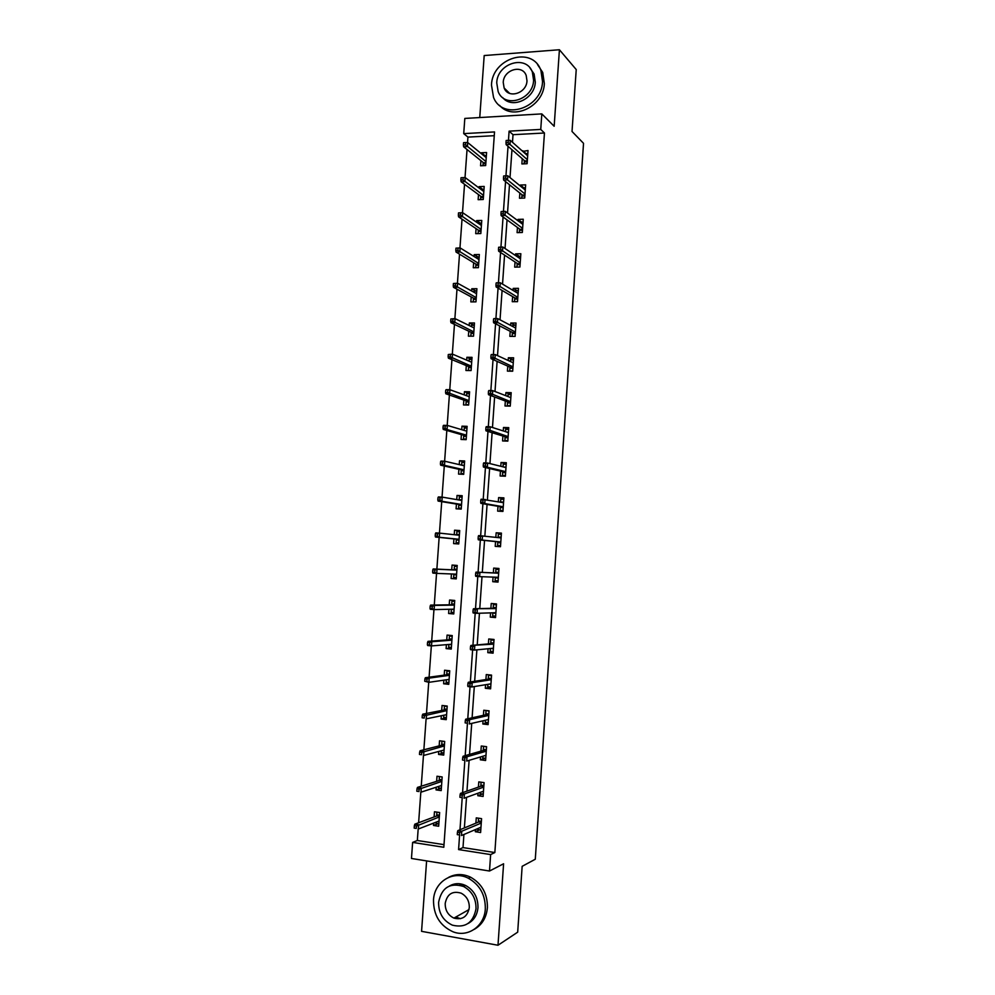 <?xml version="1.0" encoding="UTF-8"?>
<svg xmlns="http://www.w3.org/2000/svg" width="995" height="995" viewBox="0 0 995 995"><rect width="100%" height="100%" fill="white"/><g stroke="black" fill="none" stroke-linecap="round" stroke-linejoin="round"><path stroke-width="1.49" d="M494.266 135.693L467.936 137.099L463.72 133.616L464.814 118.43L541.815 113.89L540.745 129.425L509.104 131.141L508.457 140.357M426.606 860.899L421.569 931.332L497.997 945.25L517.686 932.166L522.151 866.322L535.285 859.245L583.53 143.33L572.025 131.477L576.229 69.563L559.414 49.75L484.192 55.546L479.752 117.547M463.919 834.494L462.998 847.591L494.851 852.541L490.635 854.581L489.503 871.023L411.47 858.474L412.626 842.404L443.82 847.267L494.527 131.937L463.72 133.616M418.174 828.972L417.34 840.501L412.626 842.404M467.936 137.099L467.538 142.546M467.041 149.511L465.026 177.57M464.541 184.286L462.501 212.694M462.028 219.174L459.964 247.904M459.516 254.148L457.426 283.214M456.991 289.209L454.877 318.624M454.466 324.382L452.327 354.12M451.929 359.643L449.765 389.717M449.379 395.003L447.203 425.425M446.83 430.449L444.628 461.22M444.28 466.008L442.041 497.114M441.718 501.654L439.454 533.109M439.143 537.399L436.867 569.115M436.556 573.381L434.28 605.047M433.957 609.587L431.693 641.079M431.345 645.904L429.094 677.209M428.721 682.309L426.482 713.44M426.096 718.825L423.87 749.77M423.46 755.441L421.246 786.212M420.823 792.157L418.621 822.741M417.34 840.501L444.006 844.643M433.658 823.101L433.497 825.452L438.671 826.236L439.641 812.517L434.467 811.771L434.106 816.945M436.22 787.219L436.034 789.893L441.195 790.615L442.166 776.933L437.004 776.237L436.643 781.349M438.77 751.436L438.559 754.421L443.72 755.093L444.69 741.449L439.529 740.802L439.168 745.852M441.32 715.753L441.083 719.049L446.245 719.659L447.215 706.064L442.054 705.467L441.693 710.455M443.857 680.157L443.608 683.776L448.757 684.336L449.728 670.767L444.566 670.232L444.218 675.145M446.394 644.661L446.108 648.591L451.27 649.088L452.228 635.569L447.078 635.084L446.73 639.934M448.919 609.263L448.621 613.505L453.77 613.952L454.727 600.458L449.578 600.035L449.23 604.823M451.431 573.966L451.108 578.505L456.257 578.903L457.215 565.446L452.066 565.073L451.73 569.799M453.944 538.892L453.596 543.606L458.745 543.954L459.702 530.534L454.553 530.211L454.242 534.701M456.419 504.042L456.083 508.806L461.232 509.092L462.178 495.709L457.041 495.435L456.742 499.602M458.906 469.292L458.558 474.093L463.695 474.329L464.653 460.971L459.516 460.76L459.242 464.603M461.381 434.641L461.033 439.467L466.17 439.653L467.115 426.333L461.978 426.171L461.73 429.691M463.844 400.065L463.496 404.94L468.633 405.064L469.578 391.794L464.441 391.682L464.217 394.866M466.307 365.6L465.946 370.501L471.083 370.575L472.028 357.342L466.891 357.28L466.692 360.14M468.757 331.211L468.396 336.161L473.533 336.186L474.466 322.977L469.341 322.977L469.167 325.514M471.207 296.92L470.846 301.908L475.971 301.871L476.903 288.712L471.779 288.749L471.63 290.975M473.645 262.717L473.284 267.742L478.408 267.667L479.341 254.521L474.217 254.62L474.08 256.523M476.07 228.614L475.709 233.663L480.834 233.539L481.767 220.442L476.642 220.579L476.53 222.171M478.508 194.585L478.135 199.684L483.247 199.498L484.179 186.438L479.068 186.637L478.981 187.918M480.921 160.655L480.56 165.792L485.672 165.556L486.592 152.534L481.48 152.77L481.418 153.74M494.851 852.541L544.452 133.007L513.022 134.686L512.487 142.285M511.965 149.71L510.012 177.595M509.502 184.747L507.525 213.005M507.04 219.883L505.037 248.501M504.564 255.106L502.537 284.11M502.089 290.44L500.037 319.805M499.602 325.862L497.525 355.601M497.114 361.372L495 391.508M494.614 396.993L492.475 427.502M492.115 432.713L489.938 463.608M489.602 468.521L487.401 499.801M487.077 504.44L484.851 536.106M484.553 540.447L482.314 572.386M482.003 576.714L479.764 608.592M479.441 613.231L477.227 644.897M476.879 649.847L474.665 681.301M474.304 686.575L472.103 717.805M471.717 723.39L469.54 754.409M469.118 760.329L466.966 791.112M466.531 797.356L464.379 827.927M475.461 829.581L475.312 831.733L480.61 832.529L481.568 818.649L476.269 817.865L475.908 823.151M477.998 793.214L477.811 795.714L483.11 796.46L484.08 782.617L478.782 781.896L478.421 787.107M480.523 756.946L480.324 759.807L485.61 760.491L486.58 746.673L481.281 746.014L480.921 751.15M483.048 720.778L482.824 723.987L488.11 724.609L489.067 710.84L483.781 710.243L483.421 715.305M485.56 684.709L485.311 688.266L490.597 688.838L491.555 675.107L486.269 674.56L485.921 679.548M488.072 648.752L487.799 652.645L493.072 653.168L494.03 639.462L488.744 638.977L488.408 643.889M490.572 612.883L490.274 617.124L495.547 617.584L496.505 603.928L491.219 603.48L490.883 608.343M493.06 577.112L492.736 581.689L498.022 582.1L498.968 568.481L493.694 568.095L493.358 572.871M495.535 541.591L495.212 546.367L500.473 546.715L501.418 533.121L496.157 532.798L495.833 537.325M497.997 506.306L497.662 511.131L502.935 511.418L503.88 497.873L498.607 497.599L498.321 501.766M500.448 471.12L500.112 475.983L505.385 476.219L506.318 462.712L501.057 462.488L500.783 466.294M502.898 436.034L502.562 440.934L507.823 441.121L508.756 427.651L503.495 427.489L503.259 430.935M505.336 401.035L505 405.985L510.248 406.122L511.194 392.677L505.933 392.565L505.721 395.662M507.773 366.135L507.425 371.123L512.686 371.21L513.619 357.802L508.358 357.752L508.171 360.476M515.298 333.611L512.313 333.599L512.114 336.36L515.099 336.385L516.032 323.027L510.783 323.014L510.622 325.402M515.099 336.385L509.85 336.36L510.199 331.323M512.624 296.609L512.263 301.696L517.512 301.672L518.445 288.339L513.196 288.388L513.059 290.416M515.037 261.996L514.676 267.12L519.925 267.033L520.845 253.737L515.609 253.837L515.485 255.516M517.45 227.469L517.089 232.631L522.325 232.494L523.246 219.236L518.009 219.397L517.91 220.716M519.85 193.03L519.49 198.241L524.726 198.055L525.646 184.834L520.41 185.033L520.335 186.015M522.238 158.69L521.877 163.939L527.114 163.702L528.022 150.519L522.748 151.402M541.815 113.89L554.165 126.265L559.414 49.75M544.452 133.007L540.745 129.425M497.997 945.25L503.594 863.772L489.503 871.023M459.59 835.265L458.583 849.581L490.635 854.581M508.035 146.29L505.957 175.866M505.56 181.587L503.458 211.413M503.06 216.985L500.945 247.046M500.572 252.481L498.433 282.779M498.06 288.077L495.92 318.611M495.56 323.761L493.396 354.543M493.035 359.556L490.858 390.575M490.51 395.45L488.321 426.718M487.985 431.444L485.771 462.949M485.448 467.526L483.209 499.291M482.898 503.719L480.647 535.72M480.349 540.011L478.085 572.2M477.787 576.491L475.523 608.691M475.2 613.144L472.948 645.27M472.625 649.897L470.361 681.961M470.026 686.761L467.774 718.751M467.426 723.726L465.187 755.653M464.827 760.802L462.575 792.654M462.202 797.978L459.976 829.755M462.998 847.591L458.583 849.581M513.022 134.686L509.104 131.141M479.689 829.842L475.312 831.733M438.161 823.636L433.497 825.452M440.996 788.251L436.034 789.893M482.476 794.01L477.811 795.714M441.282 750.765L441.146 752.618L443.882 752.966L438.559 754.421M485.361 758.289L480.324 759.807M446.369 717.93L441.083 719.049M488.246 722.706L482.824 723.987M448.857 682.98L443.608 683.776M490.697 687.346L485.311 688.266M451.332 648.118L446.108 648.591M493.147 652.086L487.799 652.645M453.807 613.343L448.621 613.505M495.597 616.912L490.274 617.124M456.282 578.667L451.108 578.505M498.035 581.839L492.736 581.689M459.678 530.808L454.553 530.211M501.405 533.432L496.157 532.798M462.128 496.343L457.041 495.435M503.831 498.582L498.607 497.599M464.578 461.978L459.516 460.76M506.244 463.819L501.057 462.488M467.016 427.701L461.978 426.171M508.656 429.156L503.495 427.489M469.453 393.522L464.441 391.682M511.057 394.592L505.933 392.565M469.043 361.135L469.167 359.382L471.879 359.419L466.891 357.28M513.022 359.904L508.358 357.752M473.906 325.216L469.341 322.977M515.049 325.29L510.783 323.014M476.033 291.125L471.779 288.749M517.176 290.789L513.196 288.388M478.222 257.108L474.217 254.62M519.353 256.374L515.609 253.837M480.461 223.203L476.642 220.579M521.567 222.047L518.009 219.397M482.712 189.373L479.068 186.637M523.818 187.819L520.41 185.033M484.988 155.643L481.48 152.77M526.069 153.69L522.798 150.767M464.976 885.737L459.665 885.127M477.836 828.561L477.762 829.556L480.784 830.004M478.558 818.201L478.371 820.925L481.381 821.372M481.319 822.343L478.757 821.969L478.371 820.925L478.284 822.156M478.757 821.969L457.837 830.638L461.755 831.235L481.257 823.064M459.628 832.566L457.439 832.23L457.277 834.631L459.454 834.954L459.628 832.566L461.755 831.235L461.456 835.539L480.971 827.231M459.454 834.954L457.277 834.631M457.837 830.638L457.439 832.23M438.845 823.748L436.108 823.338L436.196 822.131M436.631 816L436.904 812.119M439.38 816.174L437.066 815.838L436.718 814.818L439.454 815.216M414.343 825.713L414.169 828.089L416.296 828.412L416.47 826.037L414.343 825.713L414.828 824.171L418.646 824.743L418.348 828.997L439.031 821.037M416.296 828.412L414.169 828.089M416.47 826.037L439.33 816.932M414.828 824.171L437.066 815.838M433.509 899.977C433.434 915.139 439.914 925.736 452.961 931.768C467.861 937.8 484.553 926.146 485.324 908.895C485.498 895.015 479.851 884.791 468.396 878.262C452.899 870.028 434.293 881.781 433.509 899.977M474.267 929.367C482.065 924.852 486.443 917.639 487.413 907.689C487.575 893.858 481.953 883.684 470.535 877.167C462.899 873.622 455.561 873.697 448.534 877.403M449.504 885.96C454.578 883.1 459.926 882.926 465.536 885.45C473.943 890.115 478.085 897.502 477.973 907.639C477.239 915.027 473.943 920.313 468.06 923.509M438.608 902.291C438.534 913.124 443.123 920.748 452.389 925.163C465.399 928.26 473.272 922.788 476.02 908.746C476.132 898.584 471.978 891.159 463.546 886.483C449.951 882.366 441.631 887.639 438.608 902.291M469.304 907.589C469.379 900.96 466.643 896.159 461.12 893.162C452.426 890.637 447.116 894.057 445.2 903.435C445.138 910.338 448.048 915.226 453.931 918.111C462.376 920.213 467.501 916.706 469.304 907.589M455.822 917.042L460.486 918.708M491.48 85.11L493.52 97.348C502.4 120.905 541.827 108.679 542.536 81.627L540.919 70.471C532.524 45.496 492.052 57.921 491.48 85.11M499.54 105.333C512.835 121.203 543.705 106.502 544.34 83.555L542.723 72.448L537.511 64.538M530.037 68.07L534.091 73.978L535.298 82.112C534.837 98.891 512.089 109.475 502.637 97.535M496.741 82.859L498.159 91.602C504.527 108.753 533.096 99.886 533.594 80.334L532.387 72.162C526.28 54.277 497.164 63.245 496.741 82.859M526.989 80.782L526.181 75.458C522.213 64.016 503.52 69.774 503.234 82.423L504.129 87.983C508.196 99.127 526.678 93.393 526.989 80.782M504.962 88.804L505.087 89.749M480.361 792.356L480.262 793.711L483.271 794.122M481.132 782.207L484.067 782.642M481.058 782.232L480.859 785.105L483.868 785.515M483.806 786.46L481.244 786.112L480.859 785.105L480.784 786.274M481.244 786.112L460.461 793.401L464.379 793.948L483.769 787.082M462.252 795.204L460.076 794.893L459.901 797.281L462.09 797.592L462.252 795.204L464.379 793.948L464.08 798.239L483.471 791.224M462.09 797.592L459.901 797.281M460.461 793.401L460.076 794.893M482.873 756.25L482.749 757.954L485.759 758.339M484.08 746.362L486.555 746.884M483.558 746.511L483.359 749.372L486.356 749.745M486.294 750.665L483.744 750.354L483.359 749.372L483.271 750.479M483.744 750.354L463.073 756.262L466.991 756.76L486.256 751.2M464.876 757.941L462.687 757.655L462.526 760.043L464.702 760.329L464.876 757.941L466.991 756.76L466.692 761.051L485.97 755.329M464.702 760.329L462.526 760.043M463.073 756.262L462.687 757.655M439.504 776.573L442.166 776.971M441.357 788.301L438.633 787.928L438.745 786.398M439.156 780.553L439.442 776.597M441.904 780.739L439.579 780.416L439.23 779.433L441.967 779.806M416.992 788.861L416.818 791.224L418.957 791.522L419.119 789.159L416.992 788.861L417.477 787.406L421.295 787.94L420.997 792.182L441.569 785.478M418.957 791.522L416.818 791.224M419.119 789.159L441.855 781.386M417.477 787.406L439.579 780.416M442.501 741.175L444.678 741.661M441.668 745.218L441.954 741.312M444.417 745.392L442.103 745.106L441.755 744.136L444.479 744.484M419.641 752.108L419.467 754.459L421.594 754.732L421.768 752.382L419.641 752.108L420.114 750.74L423.932 751.225L423.634 755.454L444.081 750.019M421.594 754.732L419.467 754.459M421.768 752.382L444.379 745.939M420.114 750.74L442.103 745.106M485.386 720.243L485.237 722.295L488.246 722.644M487.214 710.629L489.042 711.226M486.033 710.89L485.834 713.738L488.844 714.087M488.445 719.795L487.699 719.708M488.781 714.982L486.219 714.684L485.834 713.738L485.759 714.783M486.219 714.684L465.672 719.223L469.59 719.683L488.744 715.405M467.488 720.79L465.312 720.529L465.138 722.905L467.327 723.166L467.488 720.79L469.59 719.683L469.292 723.95L488.458 719.534M467.327 723.166L465.138 722.905M465.672 719.223L465.312 720.529M487.886 684.336L487.712 686.737L490.722 687.06M490.759 675.02L488.508 675.356L491.518 675.667M488.508 675.356L488.309 678.204L491.319 678.515M490.921 684.212L489.528 684.062M491.256 679.386L488.694 679.112L488.309 678.204L488.246 679.187M488.694 679.112L468.284 682.284L472.19 682.707L491.231 679.709M470.088 683.739L467.911 683.515L467.749 685.878L469.926 686.115L470.088 683.739L472.19 682.707L471.891 686.96L490.945 683.826M469.926 686.115L471.891 686.96L467.973 686.55L467.749 685.878M468.284 682.284L467.911 683.515M490.373 648.516L490.187 651.265L493.184 651.563M494.017 639.673L490.97 639.922L493.98 640.208M490.97 639.922L490.784 642.758L493.781 643.044M493.383 648.715L490.846 648.479M493.719 643.889L491.169 643.653L490.784 642.758L490.709 643.69M491.169 643.653L470.871 645.457L493.707 644.126M472.687 646.8L470.511 646.588L470.349 648.951L472.525 649.163L472.687 646.8L474.789 645.83L474.491 650.083L493.421 648.218M472.525 649.163L474.491 650.083L470.573 649.698L470.349 648.951M470.871 645.457L470.511 646.588M445.723 705.89L444.454 706.127L447.19 706.438M446.382 717.718L443.658 717.395L443.807 715.243M444.18 709.957L444.454 706.127M446.581 714.895L445.859 714.82M446.929 710.144L444.603 709.883L444.255 708.95L446.991 709.261M422.278 715.455L422.116 717.805L424.243 718.054L424.405 715.716L422.278 715.455L422.751 714.174L426.569 714.621L426.27 718.838L446.606 714.659M424.243 718.054L422.116 717.805M424.405 715.716L446.892 710.592M422.751 714.174L444.603 709.883M449.354 670.729L446.954 671.04L449.69 671.326M448.882 682.57L446.158 682.271L446.332 679.796M446.693 674.809L446.954 671.04M449.081 679.759L447.675 679.61M449.429 674.996L447.116 674.747L446.755 673.851L449.491 674.137M424.915 678.913L424.753 681.252L426.867 681.475L427.042 679.137L424.915 678.913L425.375 677.719L429.193 678.117L428.895 682.334L449.106 679.398M426.867 681.475L428.895 682.334L424.753 681.252M427.042 679.137L429.193 678.117L449.404 675.331M425.375 677.719L447.116 674.747M452.215 635.842L449.454 636.041L452.178 636.29M451.382 647.509L448.658 647.247L448.857 644.461M449.193 639.748L449.454 636.041M451.581 644.71L448.932 644.449M451.917 639.934L449.603 639.71L449.255 638.84L451.979 639.101M427.539 642.459L427.377 644.797L429.504 645.009L429.666 642.67L427.539 642.459L427.999 641.352L431.818 641.725L431.507 645.917L451.618 644.225M429.504 645.009L431.507 645.917L427.701 645.544L427.377 644.797M429.666 642.67L431.818 641.725L451.904 640.171M427.999 641.352L449.603 639.71M454.678 601.104L451.941 601.129L454.665 601.366M453.869 612.547L451.145 612.311L451.369 609.214M451.68 604.786L451.941 601.129M454.068 609.748L451.543 609.214M454.404 604.972L452.091 604.773L451.742 603.928L454.466 604.152M430.163 606.117L430.002 608.442L432.116 608.629L432.29 606.303L430.163 606.117L430.611 605.097L434.417 605.42L434.118 609.612L454.106 609.151M432.116 608.629L434.118 609.612L430.313 609.276L430.002 608.442M432.29 606.303L434.417 605.42L454.392 605.109M430.611 605.097L452.091 604.773M457.14 566.466L454.416 566.317L457.14 566.516M456.344 577.672L453.62 577.473L453.869 574.065M454.168 569.911L454.416 566.317M456.543 574.886L453.819 574.687L454.205 574.078M456.892 570.098L454.578 569.924L454.217 569.103L456.941 569.314M432.775 569.874L432.614 572.2L434.728 572.361L434.89 570.035L432.775 569.874L433.211 568.941L437.029 569.227L436.73 573.394L456.593 574.165M434.728 572.361L436.73 573.394L432.912 573.108L432.614 572.2M434.89 570.035L437.029 569.227L456.879 570.135M433.211 568.941L454.578 569.924M459.615 531.778L456.892 531.604L456.693 534.377L459.416 534.551M458.819 542.897L456.096 542.723L456.357 539.141M458.819 542.971L456.096 542.723M459.018 540.123L456.295 539.937L456.767 539.178L459.081 539.327M435.375 533.73L435.213 536.044L437.327 536.181L437.501 533.867L435.375 533.73L435.81 532.885L439.616 533.121L439.317 537.288L435.512 537.039L456.767 539.178M437.327 536.181L439.317 537.288L459.081 539.278M437.501 533.867L439.616 533.121L459.367 535.26M435.512 537.039L435.213 536.044M462.078 497.114L459.354 496.978L459.168 499.751L461.879 499.888M461.294 508.221L458.571 508.059L458.832 504.44M461.27 508.482L458.571 508.059M461.481 505.435L458.77 505.286L459.242 504.502L461.543 504.627M437.974 497.687L437.812 500L439.927 500.112L440.101 497.798L437.974 497.687L438.409 496.928L442.215 497.127L441.917 501.281L438.111 501.07L459.242 504.502M439.927 500.112L441.917 501.281L461.556 504.477M440.101 497.798L442.215 497.127L461.842 500.473M438.111 501.07L437.812 500M464.541 462.551L461.817 462.439L461.63 465.15M463.745 473.62L461.033 473.496L461.294 469.839M463.72 474.093L461.033 473.496M463.944 470.859L461.232 470.734L461.705 469.926L464.006 470.026M461.891 465.212L464.342 465.324M440.574 461.742L440.399 464.043L442.514 464.143L442.688 461.829L440.574 461.742L440.984 461.071L444.79 461.232L444.491 465.361L440.685 465.2L461.705 469.926M442.514 464.143L444.491 465.361L464.018 469.777M442.688 461.829L444.79 461.232L464.304 465.784M440.685 465.2L440.399 464.043M466.991 428.086L464.279 427.999L464.105 430.387M466.207 439.118L463.483 439.031L463.757 435.325M465.635 439.628L463.483 439.031M466.406 436.357L463.682 436.27L464.155 435.437L466.456 435.512M465.486 430.798L466.792 430.847M443.148 425.897L442.986 428.198L445.101 428.26L445.262 425.972L443.148 425.897L443.571 425.313L447.364 425.425L447.066 429.554L443.272 429.43L464.155 435.437M445.101 428.26L447.066 429.554L466.481 435.176M445.262 425.972L447.364 425.425L466.767 431.183M443.272 429.43L442.986 428.198M469.441 393.709L466.717 393.647L466.58 395.724M468.657 404.716L465.934 404.642L466.207 400.898M467.053 405.027L465.934 404.642M468.844 401.968L466.133 401.893L466.605 401.035L468.906 401.097M468.583 396.445L469.242 396.458M445.723 390.152L445.561 392.44L447.675 392.49L447.837 390.202L446.133 389.642L449.939 389.729L449.64 393.846L445.835 393.759L466.605 401.035M447.675 392.49L468.943 400.649M447.837 390.202L449.939 389.729L469.23 396.669M445.835 393.759L445.561 392.44M471.095 370.401L468.384 370.351L468.657 366.57M471.294 367.652L468.583 367.615L469.055 366.732L471.356 366.769M448.297 354.506L448.136 356.795L450.25 356.819L450.412 354.531L448.297 354.506L452.489 354.12L452.203 358.225L448.397 358.188L469.055 366.732M450.25 356.819L471.394 366.222M450.412 354.531L452.489 354.12L471.667 362.255M448.397 358.188L448.136 356.795M474.304 325.216L471.593 325.216L471.493 326.658M473.533 336.173L470.822 336.161L471.095 332.33M473.719 333.437L471.008 333.424L471.493 332.517L473.794 332.529M450.859 318.96L450.698 321.236L452.812 321.236L452.974 318.96L450.859 318.96L455.051 318.624L454.752 322.703L450.959 322.703L471.493 332.517M452.812 321.236L473.831 331.895M452.974 318.96L455.051 318.624L474.117 327.94M450.959 322.703L450.698 321.236M476.729 291.112L474.03 291.137L473.943 292.256M473.259 301.895L473.521 298.177M476.157 299.308L473.446 299.321L473.918 298.388L476.219 298.376M453.409 283.513L453.247 285.776L455.362 285.752L455.523 283.488L453.409 283.513L457.588 283.214L457.302 287.294L453.509 287.331L473.918 298.388M455.362 285.752L476.269 297.642M455.523 283.488L457.588 283.214L476.555 293.699M453.509 287.331L453.247 285.776M479.155 257.096L476.443 257.145L476.394 257.954M475.697 267.705L475.946 264.123M478.57 265.267L475.871 265.304L476.344 264.359L478.645 264.322M455.959 248.153L455.797 250.417L457.911 250.379L458.073 248.116L455.959 248.153L460.125 247.904L459.839 251.971L456.046 252.046L476.344 264.359M457.911 250.379L478.694 263.488M458.073 248.116L460.125 247.904L478.981 259.558M456.046 252.046L455.797 250.417M495.846 613.33L492.848 613.069L492.649 615.905L495.647 616.166M496.455 604.537L493.433 604.587L496.443 604.836M493.433 604.587L493.234 607.41L496.244 607.671M496.182 608.492L493.632 608.268L493.234 607.41L493.184 608.281M493.632 608.268L473.458 608.741L496.169 608.617M475.287 609.96L473.11 609.773L472.936 612.136L475.112 612.323L475.287 609.96L477.364 609.064L477.065 613.306L495.896 612.709M475.112 612.323L477.065 613.306L473.16 612.97L472.936 612.136M473.458 608.741L473.11 609.773M498.296 578.033L495.299 577.809L495.1 580.632L498.109 580.856M498.893 569.501L495.896 569.339L498.893 569.563M495.896 569.339L495.697 572.162L498.694 572.386M498.632 573.182L496.095 572.996L495.697 572.162L495.634 572.971M495.348 577.187L495.299 577.809L495.709 577.212M496.095 572.996L476.033 572.113L498.632 573.219M477.861 573.232L475.697 573.07L475.523 575.421L477.699 575.583L477.861 573.232L479.938 572.399L479.64 576.627L498.346 577.299M477.699 575.583L479.64 576.627L475.734 576.329L475.523 575.421M476.033 572.113L475.697 573.07M500.746 542.835L497.749 542.636L497.55 545.447L500.547 545.646M497.55 545.447L500.547 545.745M501.144 537.201L498.147 537.014L498.333 534.191L501.331 534.39M497.811 541.815L497.749 542.636L498.259 541.865L500.808 542.026M478.272 536.454L478.11 538.805L480.274 538.942L480.448 536.603L478.272 536.454L478.607 535.596L501.094 537.909M480.448 536.603L482.513 535.845L482.214 540.061L478.309 539.8L498.259 541.865M480.274 538.942L482.214 540.061L500.808 541.989M478.11 538.805L478.309 539.8M503.184 507.724L500.199 507.562L500 510.373L502.997 510.534M500 510.373L502.972 510.858M503.582 502.114L500.584 501.953L500.783 499.142L503.781 499.303M500.261 506.691L500.199 507.562L500.696 506.766L503.246 506.903M480.834 499.95L480.672 502.288L482.849 502.413L483.01 500.075L480.834 499.95L481.17 499.179L503.545 502.711M483.01 500.075L485.075 499.378L484.776 503.582L480.871 503.37L500.696 506.766M482.849 502.413L484.776 503.582L503.259 506.766M480.672 502.288L480.871 503.37M505.622 472.712L502.637 472.575L502.438 475.386L505.435 475.51M502.438 475.386L505.385 476.07M503.035 466.854L503.221 464.192L506.206 464.317M503.657 467.016L506.02 467.115M502.699 471.655L502.637 472.575L503.134 471.767L505.684 471.879M483.408 463.558L483.234 465.884L485.411 465.971L485.572 463.645L483.408 463.558L483.732 462.862L487.625 463.023L505.982 467.588M485.572 463.645L487.625 463.023L487.326 467.215L483.433 467.053L503.134 471.767M485.411 465.971L487.326 467.215L505.696 471.642M483.234 465.884L483.433 467.053M508.047 437.8L505.062 437.7L504.863 440.486L507.86 440.586M504.863 440.486L506.878 441.096M505.485 431.643L505.647 429.318L508.632 429.417M507.151 432.166L508.445 432.216M505.124 436.718L505.062 437.7L505.572 436.855L508.109 436.942M485.958 427.253L485.796 429.579L487.96 429.641L488.122 427.315L485.958 427.253L486.281 426.644L490.174 426.768L508.42 432.576M488.122 427.315L490.174 426.768L489.876 430.947L485.983 430.823L505.572 436.855M487.96 429.641L508.134 436.606M485.796 429.579L485.983 430.823M510.472 402.975L507.487 402.9L507.288 405.686L510.273 405.761M507.288 405.686L508.333 406.072M507.923 396.52L508.059 394.555L511.057 394.617M510.174 397.391L510.858 397.403M507.549 401.868L507.487 402.9L507.997 402.03L510.534 402.092M488.508 391.047L488.346 393.373L490.51 393.423L490.672 391.097L488.819 390.537L492.712 390.612L510.845 397.639M490.672 391.097L492.712 390.612L492.425 394.779L488.52 394.704L507.997 402.03M490.51 393.423L510.559 401.669M488.346 393.373L488.52 394.704M512.885 368.249L509.9 368.2L509.701 370.973L512.699 371.023M510.373 361.483L510.485 359.879L513.47 359.904M509.975 367.118L509.9 368.2L510.41 367.317L512.947 367.342M491.045 354.954L490.883 357.267L493.047 357.292L493.221 354.979L491.356 354.519L495.249 354.568L513.271 362.814M493.221 354.979L495.249 354.568L494.95 358.722L491.057 358.673L510.41 367.317M493.047 357.292L512.985 366.832M490.883 357.267L491.057 358.673M512.798 326.559L512.885 325.29L515.87 325.29M512.388 332.454L512.313 333.599L512.823 332.678L515.36 332.691M493.582 318.96L493.421 321.261L495.585 321.261L495.746 318.96L493.881 318.611L497.774 318.611L515.684 328.076M495.746 318.96L497.774 318.611L497.475 322.753L493.595 322.753L512.823 332.678M495.585 321.261L515.398 332.081M493.421 321.261L493.595 322.753M515.223 291.709L515.286 290.801L518.271 290.776M517.698 299.06L514.713 299.085L514.539 301.684M514.801 297.891L514.713 299.085L515.223 298.139L517.761 298.127M496.107 283.065L495.945 285.354L498.109 285.341L498.271 283.04L496.405 282.804L500.286 282.754L518.084 293.425M498.271 283.04L500.286 282.754L500 286.896L496.107 286.933L515.223 298.139M498.109 285.341L517.81 297.418M495.945 285.354L496.107 286.933M517.649 256.971L520.671 256.349M520.099 264.608L517.114 264.658L516.94 267.083M517.201 263.414L517.114 264.658L517.624 263.7L520.161 263.663M498.632 247.257L498.47 249.558L500.634 249.509L500.796 247.22L498.632 247.257L502.798 247.009L520.497 258.874M500.796 247.22L502.798 247.009L502.512 251.126L498.632 251.2L517.624 263.7M500.634 249.509L520.211 262.854M498.47 249.558L498.632 251.2M520.062 222.32L523.059 222.009M522.487 230.255L519.502 230.33L519.353 232.569M519.589 229.037L519.502 230.33L520.012 229.347L522.549 229.273M501.144 211.562L500.982 213.85L503.147 213.788L503.308 211.5L501.144 211.562L505.311 211.35L522.885 224.422M503.308 211.5L505.311 211.35L505.012 215.455L501.132 215.579L520.012 229.347M503.147 213.788L522.611 228.39M500.982 213.85L501.132 215.579M481.568 223.166L478.831 223.751M478.122 233.601L478.371 230.156M480.983 231.313L478.284 231.387L478.757 230.417L481.058 230.355M458.508 212.893L458.334 215.156L460.449 215.094L460.61 212.831L458.508 212.893L462.663 212.681L462.376 216.748L458.583 216.86L478.757 230.417M460.449 215.094L481.12 229.435M460.61 212.831L462.663 212.681L481.406 225.504M458.583 216.86L458.334 215.156M522.599 187.868L525.435 187.756M524.862 195.99L521.89 196.09L521.741 198.154M521.977 194.746L521.89 196.09L522.4 195.082L524.937 194.995M505.647 178.155L505.808 175.879L503.657 175.966L503.495 178.242L505.647 178.155L507.512 179.896L507.811 175.792L525.273 190.045M524.999 194.013L507.512 179.896L503.632 180.045L522.4 195.082M503.495 178.242L503.632 180.045M507.811 175.792L505.808 175.879M483.98 189.336L481.257 189.622M480.548 199.597L480.784 196.276M483.396 197.458L480.697 197.557L481.17 196.562L483.471 196.475M463.148 177.645L461.033 177.732L460.872 179.983L462.986 179.896L463.148 177.645L465.187 177.57L464.901 181.612L461.108 181.762L481.17 196.562M462.986 179.896L483.545 195.455M465.187 177.57L483.819 191.55M461.108 181.762L460.872 179.983M525.348 153.727L527.81 153.603M527.238 161.812L524.265 161.936L524.129 163.839M524.365 160.543L524.265 161.936L524.788 160.916L527.313 160.792M508.146 142.621L508.308 140.357L506.156 140.469L505.995 142.733L508.146 142.621L510.012 144.424L510.298 140.332L527.661 155.78M527.387 159.722L510.012 144.424L506.132 144.623L524.788 160.916M505.995 142.733L506.132 144.623M510.298 140.332L508.308 140.357M486.381 155.581L483.819 155.705M482.961 165.68L483.197 162.483M485.796 163.69L483.097 163.814L483.582 162.794L485.871 162.683M465.672 142.559L463.558 142.671L463.396 144.922L465.511 144.81L465.672 142.559L467.712 142.546L467.414 146.576L463.633 146.775L483.582 162.794M465.511 144.81L485.946 161.576M467.712 142.546L486.232 157.67M463.633 146.775L463.396 144.922M469.031 909.567L453.931 918.111M465.536 885.45L463.546 886.483M468.396 878.262L470.535 877.167M509.639 93.381L504.129 87.983M534.091 73.978L532.387 72.162M540.919 70.471L542.723 72.448"/></g></svg>
